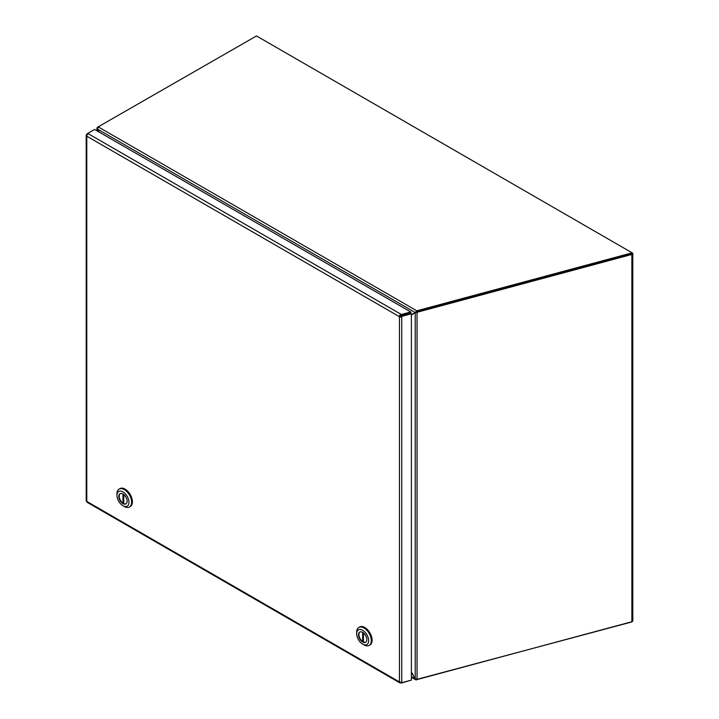 <?xml version="1.0" encoding="UTF-8"?>
<svg xmlns="http://www.w3.org/2000/svg" width="719" height="719" viewBox="0 0 719 719"><rect width="100%" height="100%" fill="white"/><g stroke="black" fill="none" stroke-linecap="round" stroke-linejoin="round"><path stroke-width="1.08" d="M400.393 316.135L401.732 316.926A2.031 1.177 180 0 1 399.44 316.693L400.878 315.308L410.774 313.071L410.774 311.965L94.629 129.447L87.745 133.419L88.221 133.698A2.031 1.177 120 0 0 86.783 136.188A2.031 1.177 180 0 1 86.19 135.352A2.031 1.177 180 0 1 86.783 134.525L87.745 133.419L87.745 134.067M401.355 682.241L401.732 682.708L411.385 680.111L411.385 313.781L410.81 313.071L401.166 315.668L401.166 316.216M410.774 311.965L401.382 314.5L401.382 315.605M411.385 313.781L401.732 316.378L401.166 315.668M401.382 682.277L401.382 683.05L410.774 680.282M87.475 134.372L86.783 133.968M401.382 683.05L400.878 682.753A2.031 1.177 -60 0 1 399.863 682.861A2.031 1.177 -60 0 1 399.44 681.927A2.031 1.177 0 0 0 401.732 682.16L401.732 682.708M86.19 135.352L86.19 500.586A2.031 1.177 0 0 0 86.783 501.422A2.031 1.177 120 0 0 87.206 502.347L399.863 682.861M399.44 316.693L86.783 136.188L86.783 501.422L399.44 681.927L399.44 316.693A2.031 1.177 -60 0 1 400.878 314.203L401.382 314.5M88.221 133.698L400.878 314.203L400.878 315.308M401.732 682.16L401.732 316.378M400.878 682.268L400.878 682.753M369.171 645.401L369.97 644.934A10.354 5.977 -120 0 0 371.552 636.639A10.354 5.977 -120 0 0 364.794 627.507A10.354 5.977 -120 0 0 359.608 626.995L358.808 627.453A10.354 5.977 60 0 1 363.994 627.975A10.354 5.977 60 0 1 370.752 637.097A10.354 5.977 60 0 1 369.171 645.401A10.354 5.977 60 0 1 363.994 644.88L362.655 644.116A8.475 4.889 60 0 1 356.669 633.736A8.475 4.889 60 0 1 362.655 630.275A8.475 4.889 60 0 1 368.649 640.656A8.475 4.889 60 0 1 362.655 644.116L363.994 644.88M356.669 633.736L356.669 632.199A10.354 5.977 60 0 1 358.808 627.453M362.655 642.004A5.887 3.397 -120 0 0 365.603 642.292A5.887 3.397 -120 0 0 366.501 637.573A5.887 3.397 -120 0 0 362.655 632.387A5.887 3.397 -120 0 0 359.716 632.1A5.887 3.397 -120 0 0 358.817 636.818A5.887 3.397 -120 0 0 362.655 642.004M359.922 631.992A5.887 3.397 -120 0 0 359.266 636.764A5.887 3.397 -120 0 0 363.059 641.77A5.887 3.397 -120 0 0 365.791 642.166M362.655 632.387L362.655 641.519A5.887 3.397 -120 0 0 363.454 641.977L363.454 632.945L363.454 641.051L362.655 641.519M129.474 507.012L130.274 506.553A10.354 5.977 -120 0 0 131.865 498.249A10.354 5.977 -120 0 0 125.097 489.127A10.354 5.977 -120 0 0 119.92 488.614L119.12 489.073A10.354 5.977 60 0 1 124.297 489.585A10.354 5.977 60 0 1 131.065 498.716A10.354 5.977 60 0 1 129.474 507.012A10.354 5.977 60 0 1 124.297 506.5L122.967 505.727A8.475 4.889 60 0 1 116.972 495.355A8.475 4.889 60 0 1 122.967 491.895A8.475 4.889 60 0 1 128.962 502.275A8.475 4.889 60 0 1 122.967 505.727L124.297 506.5M116.972 495.355L116.972 493.818A10.354 5.977 60 0 1 119.12 489.073M122.967 503.615A5.887 3.397 -120 0 0 125.906 503.911A5.887 3.397 -120 0 0 126.814 499.193A5.887 3.397 -120 0 0 122.967 494.007A5.887 3.397 -120 0 0 120.028 493.719A5.887 3.397 -120 0 0 119.12 498.429A5.887 3.397 -120 0 0 122.967 503.615M120.235 493.611A5.887 3.397 -120 0 0 119.579 498.384A5.887 3.397 -120 0 0 123.362 503.39A5.887 3.397 -120 0 0 126.104 503.785M122.967 494.007L122.967 503.129A5.887 3.397 -120 0 0 123.767 503.597L123.767 494.555L123.767 502.671L122.967 503.129M631.875 254.445L631.875 621.728L418.152 679.266A3.541 2.624 -38.9 0 1 417.047 679.383L417.047 312.459A3.541 2.624 -38.9 0 1 418.152 311.992L631.875 254.445A1.618 0.935 180 0 0 632.81 253.6A1.618 0.935 180 0 0 632.334 252.944L256.494 35.95L98.629 126.607A3.541 2.04 180 0 0 98.224 126.886L97.532 129.132L415.196 312.531L416.786 310.806L416.786 311.687L415.196 312.531A3.541 2.04 60 0 1 414.944 312.72L415.681 312.298A3.541 2.04 -120 0 0 415.708 312.28A3.541 2.04 -120 0 0 415.942 312.109L631.381 253.915L631.552 253.367M631.552 252.486L631.381 253.915M98.224 126.886L416.786 310.806L631.381 253.034M99.24 132.107L97.793 129.645A3.541 2.04 60 0 1 97.532 129.132L96.948 128.189L97.425 127.353A3.541 2.04 -60 0 1 97.874 127.047L98.62 126.616M415.708 312.28L414.944 312.72A3.541 2.04 60 0 1 414.926 312.738L411.385 314.67M631.381 622.07L416.786 679.401M416.786 679.841L415.825 679.832L415.321 678.844M411.385 672.382L414.926 678.412A3.541 2.04 60 0 1 415.196 678.925L411.385 676.723M631.875 621.728A1.618 0.935 0 0 0 632.81 620.883L632.81 253.6M411.385 315.039L414.989 312.846A3.541 2.04 60 0 1 415.016 312.828A3.541 2.04 60 0 1 415.214 312.738L417.047 312.459L416.589 311.902A3.541 2.624 -38.9 0 1 417.38 311.525M415.968 312.298L415.214 312.738L415.214 678.736L417.047 679.383M99.042 131.99L97.73 129.681A3.541 2.04 -120 0 0 97.425 129.195L97.425 131.056M415.214 678.736A3.541 2.04 60 0 1 414.989 678.376L411.385 672.013M415.016 312.828L415.771 312.397A3.541 2.04 60 0 1 415.771 312.397A3.541 2.04 60 0 1 415.959 312.307M418.152 311.992L417.703 311.435M415.744 312.406L415.034 312.819M631.722 252.728L631.722 253.6M415.825 679.832L411.385 677.271M96.948 130.786L96.948 128.189"/></g></svg>
